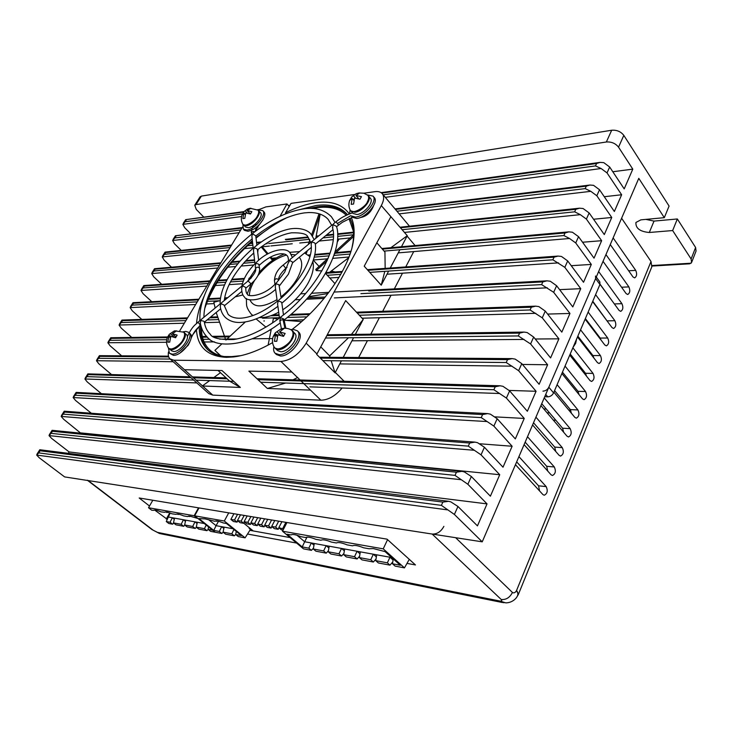 <?xml version="1.0" encoding="UTF-8"?>
<svg xmlns="http://www.w3.org/2000/svg" width="733" height="733" viewBox="0 0 733 733"><rect width="100%" height="100%" fill="white"/><g stroke="black" fill="none" stroke-linecap="round" stroke-linejoin="round"><path stroke-width="1.1" d="M183.131 331.728L183.287 331.811C185.101 333.277 185.037 335.861 183.076 339.544L183.223 340.194M168.324 347.754L168.398 347.863C171.238 351.987 181.28 343.905 182.755 340.103L183.076 339.544M167.701 336.923L169.332 334.275L174.133 331.059L176.552 330.849L172.365 333.744L177.148 335.128L175.563 337.739L170.78 336.355L169.708 342.137L167.793 342.155L168.865 336.383L170.294 337.675M167.307 337.601L168.865 336.383M174.793 331.637L174.637 330.895M175.957 337.024L172.365 333.744M174.207 337.207L170.45 333.781M170.991 336.383L168.837 335.256M169.708 342.054L167.793 342.155M243.503 224.866L245.528 226.992L248.24 227.706C254.424 227.303 263.944 215.658 260.508 212.735L258.483 210.582M243.622 224.994L246.325 225.7C252.509 225.288 262.048 213.633 258.621 210.71M518.506 594.087L651.829 266.812L651.023 261.498L516.554 590.505C518.872 593.446 518.149 596.534 514.392 599.759L514.346 599.786M503.947 602.783L499.824 601.023C501.775 601.243 502.242 600.739 501.235 599.512L432.149 534.055L88.18 480.573L153.234 530.243L159.794 533.551M621.602 218.232L651.023 261.498M514.383 599.759C511.909 601.775 509.05 602.819 505.807 602.874L499.824 601.023L157.54 532.396L160.637 533.734L502.462 602.535M518.927 456.632L546.186 486.611C548.027 490.762 547.377 493.639 544.243 495.242L542.896 494.555L515.455 464.685M527.503 436.731L554.322 466.976C556.118 471.062 555.504 473.903 552.471 475.497L551.079 474.792L524.086 444.647M535.933 417.159L562.312 447.661C564.089 451.693 563.503 454.497 560.553 456.082L559.132 455.349L532.57 424.948M544.216 397.909L570.182 428.649C571.923 432.626 571.364 435.393 568.506 436.969L567.049 436.217L540.917 405.569M557.098 384.688L577.934 409.949C579.638 413.861 579.107 416.601 576.33 418.167L574.846 417.389L553.882 392.21M565.042 366.097L585.548 391.541C587.225 395.399 586.721 398.111 584.027 399.659L582.515 398.862L561.881 373.5M572.867 347.809L593.052 373.418C594.701 377.229 594.216 379.905 591.604 381.444L590.065 380.629L569.752 355.093M580.563 329.804L600.446 355.578C602.059 359.335 601.591 361.983 599.063 363.513L597.505 362.679L577.503 336.969M588.141 312.084L607.712 338.014C609.297 341.725 608.857 344.336 606.402 345.857L604.817 345.005L585.126 319.139M595.599 294.639L614.877 320.715C616.435 324.38 616.013 326.964 613.622 328.476L612.028 327.596L592.63 301.584M598.65 271.531L621.932 303.682C623.453 307.301 623.059 309.857 620.732 311.351L619.119 310.462L600.015 284.294M605.944 254.589L628.877 286.896C630.371 290.479 629.995 293.008 627.741 294.492L626.11 293.585L603.039 261.333M613.127 237.913L635.722 270.376C637.188 273.913 636.83 276.414 634.631 277.88L632.991 276.955L610.268 244.556M455.642 537.701L512.44 592.466C513.943 593.364 515.317 592.704 516.554 590.505L518.368 594.445L516.399 597.734M149.505 506.027L139.169 497.982L387.015 539.149L415.464 564.951L407.356 563.457M296.627 543.071L247.928 534.11M167.133 519.23L154.709 510.076M87.319 480.216L88.18 480.573M432.149 534.055C437.07 534.238 440.982 531.672 443.877 526.358M595.535 276.02L595.617 278.577L548.825 387.216C547.505 389.672 545.554 390.991 542.951 391.156M554.569 390.597L570.356 409.6L571.419 413.275M516.664 461.891L538.563 485.805L539.543 490.89M525.158 442.164L546.699 466.289L547.725 471.035M533.514 422.758L554.716 447.093L555.761 451.491M541.733 403.672L562.596 428.2L563.659 432.241M562.458 372.162L577.998 391.303L579.043 394.592M570.21 354.012L585.52 373.28L586.519 376.166M577.851 336.154L592.924 355.542L593.858 357.997M585.374 318.562L600.208 338.069L601.06 340.066M592.777 301.254L608.088 322.318M600.052 284.193L614.877 304.653M512.44 592.466C509.829 597.569 506.1 599.915 501.235 599.512M544.729 396.727L547.734 396.837C550.327 396.681 552.27 395.371 553.58 392.915L599.933 284.496L599.851 281.939L596.277 277.037M153.234 530.243L159.354 533.432M166.254 519.065L169.726 512.908M547.065 412.771L549.585 412.89M570.741 410.168L568.753 410.077M546.314 409.051L543.794 408.932M555.852 420.266L553.342 420.128M187.584 516.472L190.177 516.243L197.415 518.332L194.163 515.73L198.524 507.841M152.821 500.245L148.524 507.74L194.163 515.73M214.888 531.956L212.286 529.886M148.524 507.74L151.731 510.232L153.655 510.342C154.672 509.737 157.091 510.241 160.903 511.854L164.623 512.303C165.676 511.671 168.159 512.184 172.063 513.833L176.039 514.346C177.12 513.686 179.667 514.209 183.671 515.895L187.501 516.573M173.703 523.069L172.585 524.196L168.782 523.481L166.281 521.539L170.157 513.063M204.333 523.545L167.967 516.948M212.203 530.115L208.053 529.336L210.591 531.352L214.742 532.14M172.585 524.196L170.083 522.244L166.281 521.539M170.083 522.244L172.328 517.736L174.307 519.285M174.582 518.149L173.455 522.876L181.17 524.315L183.433 519.752L185.467 521.355M185.742 520.173L184.624 524.956L192.697 526.468L194.987 521.85L197.067 523.499M197.351 522.281L196.242 527.128L204.425 528.658L206.211 525.039M208.593 526.945L208.053 529.336M173.455 522.876L175.966 524.828L183.681 526.285L181.17 524.315M184.826 525.121L183.681 526.285M184.624 524.956L187.135 526.935L195.225 528.456L192.697 526.468M196.398 527.256L195.225 528.456M196.242 527.128L198.762 529.125L206.963 530.674L204.425 528.658M208.172 529.428L206.963 530.674M167.491 512.257L165.502 512.037M190.204 516.252L188.289 516.16M178.632 514.209L176.708 514.09M166.364 512.065L167.032 512.587M189.114 516.124L189.719 516.6M177.523 514.062L178.156 514.557M291.102 329.832L291.322 329.96C293.475 331.71 293.612 334.523 291.743 338.389L291.798 339.104M274.105 347.03L274.215 347.204C277.34 352.71 290.149 343.64 291.422 339.003L291.743 338.389M275.507 334.862L273.18 336.502L275.351 332.755L281.27 328.805L283.836 328.696L279.53 331.921L285.137 333.451L283.506 336.374L277.899 334.825L276.799 341.276L274.417 341.294L275.507 334.862L277.303 336.621M291.496 339.681L291.734 339.59C285.952 347.809 280.308 350.603 274.82 347.973L274.215 347.204C272.218 343.713 271.925 340.03 273.327 336.163M282.874 336.117L282.672 335.036M281.655 329.813L281.445 328.741M283.68 336.035L279.53 331.921M280.565 335.348L277.138 331.957M277.77 335.155L274.802 333.616M276.79 341.166L274.417 341.294M351.712 217.087L356.65 218.48C366.097 217.857 379.144 202.244 374.233 197.516L373.033 196.105L367.471 194.905C369.075 196.462 369.038 198.762 367.361 201.822C366.436 206.156 352.408 215.484 350.127 210.004L350.053 209.849M352.142 198.414L349.586 200.613L351.794 196.875L356.192 193.686L359.802 192.926L355.991 195.519L361.451 196.627L360.013 199.202L354.552 198.084L353.581 204.031L351.18 204.351L352.142 198.414L353.874 200.421M358.355 198.661L358.272 198.185M357.521 194.007L357.392 193.265M358.785 198.79L355.991 195.519M355.542 198.13L353.581 195.858M354.057 199.614L352.481 198.808M351.886 198.506L351.025 198.057M373.033 196.105C377.944 200.824 364.887 216.446 355.441 217.087L350.502 215.704M349.623 213.844L350.044 209.84M220.092 304.122L220.88 303.645L224.032 305.01L228.165 314.384C230.868 317.032 234.862 318.314 240.167 318.223C251.126 317.701 263.578 312.011 277.523 301.135L278.228 300.951L277.587 303.975M253.371 232.883L252.491 233.845L255.753 235.751L256.871 245.225M288.426 274.124L292.586 262.689L292.146 261.763L289.315 260.371L288.536 260.801M288.289 263.028L290.47 259.088M253.407 248.029L254.085 247.763L253.481 250.512M221.879 302.5L220.88 303.645L220.267 306.431M200.164 320.358L203.875 321.228L204.315 321.989C205.13 327.165 207.127 331.252 210.289 334.248C212.158 338.133 219.982 339.892 233.781 339.516C247.772 337.327 263.101 330.097 279.74 317.82L279.639 317.893M279.832 320.688L280.492 317.664L283.735 318.992L284.34 321.127M200.311 322.85L200.86 320.11L201.804 319.011M281.609 316.39L279.74 317.82M281.848 303.178C303.169 285.586 317.847 259.674 315.282 243.878L314.686 242.916L311.809 241.936L311.14 244.648C313.376 258.08 299.403 283.277 279.071 299.87L278.228 300.951L281.179 301.978L281.811 302.949L283.479 314.906M336.493 226.35L332.947 224.6L333.836 223.528M253.215 248.194L251.859 236.209L252.491 233.845L251.831 234.093M275.287 286.805L275.901 283.726L278.98 284.743L281.142 298.102M254.983 246.728L254.085 247.763L256.99 248.881L257.393 249.66L258.648 260.343M241.881 286.117L242.522 285.861L241.624 288.518M275.141 284.083L275.241 283.992C262.524 297.296 246.572 296.92 247.424 294.08C246.37 293.512 245.812 291.523 245.766 288.096L245.308 287.189L242.522 285.861L243.732 284.532M332.076 224.976L332.947 224.6L332.672 228.183M311.003 242.247L312.744 240.818M275.241 283.992L276.882 282.361M257.842 227.578L257.961 225.856M255.176 263.568L256.733 262.057M255.267 266.326L255.844 263.229L258.795 264.237L259.619 268.516M350.997 211.077L353.04 213.431L356.87 214.503C364.164 213.99 374.215 201.96 370.431 198.313L368.397 195.931M351.098 211.205L354.928 212.258C362.212 211.727 372.291 199.688 368.507 196.05M169.314 348.743L171.568 350.786L173.684 351.501C180.144 351.968 190.8 337.913 186.466 334.697L184.221 332.635M169.433 348.862L171.54 349.568C178 350.026 188.683 335.961 184.359 332.755M183.323 331.838L185.797 331.389L188.702 332.342C194.318 336.511 180.474 354.754 172.099 354.121L169.378 353.196L173.437 355.322C181.811 355.972 195.638 337.739 190.012 333.561M169.378 353.196L168.434 347.918M275.324 348.386L277.605 350.621L280.684 351.721C288.463 352.234 299.751 337.437 294.767 333.313L292.494 331.041M275.406 348.477L278.485 349.577C286.264 350.062 297.571 335.247 292.604 331.142M275.104 353.224L276.469 354.552L280.437 355.991C290.525 356.696 305.157 337.492 298.697 332.15L297.351 330.794C303.801 336.126 289.141 355.34 279.062 354.653L275.104 353.224C273.656 351.73 273.262 349.54 273.904 346.654M290.744 329.639L293.127 329.309L297.351 330.794M257.924 209.95L262.753 210.637C267.206 214.43 254.837 229.557 246.829 230.052L243.329 229.127L244.52 230.373L248.029 231.298L251.538 230.244M243.329 229.127L242.898 224.28M251.648 230.189C259.674 226.754 267.499 215.035 263.926 211.901L262.753 210.637M257.585 209.702L257.704 209.775C259.061 211.012 258.987 213.037 257.466 215.832L257.54 216.556M242.678 223.931L242.742 224.032C244.831 228.146 256.019 220.028 257.182 216.327L257.466 215.832M242.504 214.036L244.098 211.525L247.552 209.015L250.933 208.236L247.186 210.618L251.859 211.654L250.448 213.99L245.766 212.946L244.813 218.315L242.852 218.581L243.805 213.211L245.189 214.668M242.009 214.943L243.805 213.211M257.274 217.014L257.448 216.931C252.234 223.904 247.452 226.442 243.109 224.527L242.742 224.032C241.075 220.963 240.891 217.774 242.202 214.476M249.064 208.987L248.973 208.511M250.32 213.935L247.186 210.618M247.305 213.092L245.225 210.884M245.418 213.862L243.374 212.808M638.782 178.348L482.232 541.834L64.623 476.908L39.316 457.832L36.668 455.074L38.73 452.893L441.394 505.358L442.879 502.096L448.55 501.299L450.85 501.876L457.951 506.485L477.458 525.882L487.033 503.883L467.874 484.275L471.346 476.505L490.386 496.186L499.732 474.718L481.031 454.836L484.421 447.258L503.003 467.205L512.129 446.25L493.868 426.111L497.176 418.717L515.326 438.911L524.242 418.442L506.402 398.074L509.627 390.854L527.357 411.277L536.07 391.285L518.634 370.696L521.786 363.65L539.112 384.284L547.624 364.75L530.591 343.96L533.67 337.07L550.602 357.915L558.913 338.82L542.264 317.838L545.27 311.104L561.826 332.131L569.953 313.458L553.672 292.311L556.613 285.733L572.803 306.925L580.747 288.674L564.831 267.353L567.699 260.921L583.532 282.278L591.311 264.421L575.735 242.962L578.548 236.667L594.032 258.163L601.637 240.699L586.4 219.094L589.149 212.946L604.304 234.578L611.753 217.481L596.827 195.757L599.521 189.737L614.355 211.498L621.639 194.758L607.034 172.915L609.673 167.023L624.195 188.894L632.799 169.14L618.542 147.168C615.537 143.366 611.469 141.643 606.347 142L196.004 204.589L201.364 196.114L611.688 130.245C616.792 129.851 620.833 131.564 623.82 135.367L669.082 206.055L664.309 217.674L638.782 178.348M645.855 219.387L654.028 221.091L677.347 218.965L695.608 247.488L691.118 258.987L691.595 262.487L689.735 263.807L652.123 266.042M691.118 258.987L672.656 230.547L649.291 232.489C640.019 231.655 635.557 228.311 635.923 222.466L640.862 219.854L664.309 217.674M190.873 233.873L184.707 227.716L182.856 224.38L185.137 221.742L242.568 213.926M203.829 217.142L196.27 209.418L194.758 205.222L196.004 204.589M68.251 453.324L69.113 451.931L51.594 438.389L49.019 435.585L51.099 433.359L455.001 475.378L467.874 484.275M80.758 433.176L63.679 419.276L61.169 416.408L63.276 414.145L468.277 446.131L481.031 454.836M91.323 413.238L75.563 400.465L73.126 397.543L75.252 395.243L481.242 417.59L493.868 426.111M101.411 393.694L87.264 381.948L84.881 378.979L87.035 376.634L193.668 380.07M111.535 374.563L98.772 363.724L96.463 360.718L98.625 358.327L170.203 359.069M121.66 355.817L110.106 345.793L107.852 342.732L110.042 340.314L166.712 339.709M131.757 337.446L121.257 328.137L119.067 325.031L121.266 322.575L185.925 320.587M141.799 319.405L132.242 310.755L130.117 307.603L132.325 305.12L197.259 301.868M151.786 301.703L143.054 293.64L140.983 290.451L143.219 287.932L208.401 283.451M161.691 284.303L153.71 276.781L151.694 273.556L153.939 270.999L219.359 265.346M171.504 267.206L164.192 260.178L162.231 256.916L164.494 254.333L230.144 247.525M181.234 250.402L174.527 243.823L172.621 240.525L174.894 237.913L240.745 229.997M482.232 541.834L454.387 514.447L457.951 506.485M441.394 505.358L454.387 514.447M536.07 391.285L509.233 390.423M677.347 218.965L672.656 230.547M599.521 189.737L593.528 185.321L589.854 185.046L394.995 208.896M593.556 219.24L611.753 217.481M395.426 209.418L586.308 186.145L585.181 188.619L590.816 191.331L596.827 195.757M589.149 212.946L583.074 208.511L579.473 208.199L400.108 227.212M582.552 242.229L601.637 240.699M400.594 227.771L575.799 209.299L574.654 211.828L580.307 214.659L586.4 219.094M578.548 236.667L572.391 232.214L568.872 231.866L381.838 248.505M571.236 265.694L591.311 264.421M382.36 249.11L565.051 232.966L563.879 235.55L569.559 238.5L575.735 242.962M567.699 260.921L561.469 256.449L558.033 256.074L367.325 269.662M559.6 289.636L580.747 288.674M367.911 270.312L554.066 257.164L552.874 259.803L564.831 267.353M556.613 285.733L550.3 281.243L546.955 280.831L334.074 292.073M547.606 314.072L569.953 313.458M368.736 290.983L542.832 281.903L541.614 284.606L553.672 292.311M545.27 311.104L538.865 306.605L535.631 306.156L356.467 312.185M535.246 339.012L558.913 338.82M357.191 312.954L531.343 307.219L530.087 309.977L542.264 317.838M533.67 337.07L527.174 332.553L524.04 332.076L327.266 334.77M522.473 364.457L547.624 364.75M326.817 335.604L519.587 333.121L518.304 335.943L530.591 343.96M521.786 363.65L515.198 359.115L512.184 358.611L319.506 357.237M320.403 358.135L507.548 359.628L506.237 362.523L518.634 370.696M509.627 390.854L502.939 386.3L500.062 385.778L257.036 378.759M495.132 416.875L524.242 418.442M258.034 379.703L495.233 386.767L493.886 389.727L506.402 398.074M497.176 418.717L490.386 414.154L487.637 413.604L76.131 392.384L76.525 393.218L482.616 414.557L487.637 413.604M479.749 443.777L512.129 446.25M484.421 447.258L477.531 442.677L474.92 442.118L64.211 411.195L64.577 412.093L469.688 443.025L474.92 442.118M80.914 432.919L499.732 474.718M471.346 476.505L464.356 471.915L461.9 471.337L52.098 430.308L52.428 431.279L456.448 472.199L461.9 471.337M69.113 451.931L487.033 503.883M199.981 196.985L201.364 196.114M695.608 247.488L696.066 251.025L691.75 262.084M612.797 171.742L632.799 169.14M609.673 167.023L603.754 162.625L600.015 162.387L381.078 192.642M604.276 196.719L621.639 194.758M381.673 193.091L596.589 163.496L595.489 165.915L601.106 168.517L607.034 172.915M586.308 186.145L589.854 185.046M173.07 239.453L175.453 235.76L241.881 228.128M575.799 209.299L579.473 208.199M162.671 255.854L165.081 252.115L165.621 252.546L231.289 245.628M565.051 232.966L568.872 231.866M152.116 272.511L154.516 268.718L155.084 269.194L220.532 263.413M554.066 257.164L558.033 256.074M209.968 280.867L143.86 285.577L144.383 286.09L209.592 281.49M542.832 281.903L546.955 280.831M198.863 299.211L133.003 302.692L133.507 303.251L198.469 299.87M531.343 307.219L535.631 306.156M119.461 324.041L121.971 320.074L122.466 320.688L187.162 318.553M519.587 333.121L524.04 332.076M167.674 336.951L110.784 337.73L111.251 338.389L167.28 337.666M507.548 359.628L512.184 358.611M168.471 356.156L99.413 355.661L99.862 356.375L168.709 356.925M495.233 386.767L500.062 385.778M190.049 376.826L87.868 373.876L88.29 374.655L191.029 377.715M448.55 501.299L39.793 449.741L40.077 450.777L442.879 502.096M596.589 163.496L600.015 162.387M183.305 223.29L185.678 219.653L243.64 212.103M286.951 522.528L282.489 531.205L383.231 548.852L387.555 539.644M409.28 559.343L404.46 567.873L383.231 548.852M282.489 531.205L303.517 548.861L311.433 550.346L308.831 548.165L302.207 546.928L287.098 534.229L291.028 534.925C292.522 534.018 295.811 534.595 300.887 536.675L305.725 537.536C307.31 536.62 310.682 537.216 315.859 539.332L320.962 540.23C322.63 539.323 326.112 539.937 331.389 542.081L336.392 542.97C338.16 542.053 341.743 542.695 347.121 544.876L352.527 545.828C354.396 544.921 358.08 545.572 363.577 547.789L369.011 548.751L373.335 548.568L385.072 551.601L400.319 565.253L392.503 563.787L395.114 566.114L404.46 567.873M311.433 550.346L313.458 548.147M313.99 545.224L311.323 542.961L308.831 548.165M393.236 558.913L392.503 563.787M296.993 535.255L304.681 541.751L302.207 546.928M307.008 537.124L304.681 541.751L326.148 545.654L328.897 548.009M393.071 560.012L389.965 557.227L391.715 557.547M392.778 561.945L389.965 565.143L387.354 562.825L389.965 557.227L326.148 545.654L323.638 550.923L313.303 548.999L314.301 543.501M323.638 550.923L326.24 553.14L315.896 551.189L313.303 548.999M359.995 553.818L357.081 551.262L354.525 556.695L343.704 554.67L344.666 549.008M376.02 559.041L373.372 562.019L361.992 559.875L359.381 557.602L370.761 559.728L373.344 554.212L376.359 556.878M389.965 565.143L378.375 562.962L375.763 560.663L387.354 562.825M326.24 553.14L328.411 550.758M344.345 550.886L341.514 548.44L338.976 553.791L328.228 551.784L330.83 554.001L341.587 556.026L343.905 553.461M359.61 556.191L357.127 558.958L346.306 556.924L343.704 554.67M328.228 551.784L329.209 546.204M360.315 551.848L359.381 557.602M376.68 554.817L375.763 560.663M357.127 558.958L354.525 556.695M373.372 562.019L370.761 559.728M338.976 553.791L341.587 556.026M199.01 507.923L194.639 515.821L224.316 521.016L228.723 512.853M249.449 527.861L249.147 528.429L250.42 529.464L245.088 537.848L224.316 521.016M194.639 515.821L215.227 532.231L221.87 533.477L219.323 531.443L213.761 530.399L198.964 518.607L205.057 518.872L214.76 521.273C215.969 520.531 218.746 521.062 223.107 522.886L226.47 523.481L241.386 535.566L235.659 534.494L238.216 536.556L245.088 537.848M236.31 531.452L235.659 534.494L234.377 535.832L225.617 534.183L223.07 532.14L231.82 533.78L233.909 529.51M213.761 530.399L216.088 525.68L209.107 520.073M219.323 531.443L221.659 526.688L216.088 525.68L218.48 521.273M223.116 532.185L221.87 533.477M232.966 528.74L221.659 526.688L223.867 528.466M234.377 535.832L231.82 533.78M224.161 527.146L223.07 532.14M216.904 520.98L215.172 521.062M216.437 521.328L215.951 520.934M312.148 208.502L316.793 207.714C329.584 206.046 339.425 208.566 346.297 215.264M349.036 218.663L353.508 231.601M256.119 318.919L265.923 327.12M269.973 329.804L271.027 330.446M300.081 209.491L316.134 205.506C329.749 203.701 340.02 206.559 346.947 214.073L347.488 214.723C340.515 207.732 330.464 205.093 317.307 206.816L308.886 208.474M349.888 218.297C353.361 224.628 354.387 232.737 352.958 242.623L352.042 247.452M240.772 355.679L228.833 356.879C219.753 356.733 212.662 354.286 207.558 349.531C201.822 343.988 199.046 336.291 199.229 326.46M354.598 194.502L291.065 203.38L285.549 212.735C296.251 207.384 306.339 204.031 315.822 202.684C331.325 200.613 342.494 204.37 349.32 213.954M351.364 217.71C354.094 223.858 354.799 231.426 353.48 240.424C349.879 267.124 324.343 304.818 292.21 329.374M272.575 342.623C258.364 350.731 245.344 355.505 233.525 356.934L226.488 357.347C207.457 356.394 197.434 347.066 196.417 329.355M285.549 212.735L285.641 213.844M189.829 341.926L189.041 343.575M263.138 219.442L262.781 220.166M224.939 356.687C218.645 355.734 213.56 353.443 209.684 349.824C204.131 344.455 201.373 337.043 201.428 327.578M204.819 308.346C213.074 284.541 228.943 262.167 252.427 241.221M256.037 238.152C266.097 229.814 276.396 222.969 286.924 217.628M335.008 283.698L325.525 273.372M331.884 270.569L331.563 271.137L335.265 271.943M337.198 242.284L338.793 239.416M208.3 350.2C202.491 344.162 199.935 335.851 200.622 325.26M206.358 302.06C215.658 279.988 230.996 259.491 252.354 240.58M255.964 237.519L279.933 220.734M321.906 270.889L316.299 270.605L327.129 260.701M328.292 257.989L315.786 269.442L316.299 270.605M308.767 296.654L327.972 293.53M272.52 322.969L273.455 318.241L277.917 319.185M284.221 320.239L301.62 321.613M199.651 320.779L199.926 318.855M334.367 254.076L353.563 236.521M348.743 257.668L328.586 273.088M353.599 234.826L335.1 251.758M306.898 298.771L324.087 298.413M325.168 297.094L308.052 297.479M268.104 345.106L271.32 328.97M319.038 213.752L311.607 234.872M309.839 239.92L308.217 244.538M305.524 252.179L305.148 253.242M306.238 253.801L307.319 250.704M310.004 243.063L310.499 241.661M312.469 236.063L320.165 214.118L315.795 238.317M220.761 355.817L214.897 350.383L221.87 343.878M226.039 339.975L245.335 321.961M251.776 315.95L252.454 315.309M214.897 350.383L220.349 355.707M225.791 339.965L216.18 312.478M215.154 308.034L213.834 302.225L220.202 300.631M224.408 299.577L225.892 299.201M235.174 296.874L242.953 294.932M273.272 259.885L270.761 256.926M268.067 253.746L261.892 246.444M257.723 252.464L258.108 249.339M261.195 246.957L267.298 254.177M269.973 257.347L272.548 260.389M196.526 323.409C197.214 315.025 199.724 306 204.049 296.324M280.07 216.262L286.942 203.957L265.85 206.908L258.254 209.867M168.508 351.904C167.93 355.065 168.434 357.402 170.01 358.895L208.813 393.63L212.781 395.114L320.88 400.209C328.292 400.044 335.375 395.976 342.146 388.004M358.675 357.512L367.425 340.68M370.806 334.175L379.355 317.728M382.69 311.305L391.037 295.234M394.336 288.894L402.49 273.189M405.752 266.922L413.724 251.575M170.01 358.895L173.868 360.224L280.95 361.451C290.699 360.434 299.11 354.332 306.174 343.172L381.316 205.579C384.028 200.384 384.349 196.426 382.287 193.714C380.711 191.909 378.21 191.231 374.792 191.679L363.88 193.2M242.495 227.102L179.86 330.61M212.781 395.114L202.62 385.998L240.342 387.436L221.98 370.531L184.459 369.725L173.868 360.224M280.95 361.451L291.844 372.025L248.881 371.109L267.362 388.472L310.48 390.112L320.88 400.209M202.62 385.998L184.459 369.725M381.316 205.579L407.282 235.696L389.901 248.441M401.464 246.755L407.282 235.696M355.331 334.385L363.22 319.414L345.674 300.612L316.931 353.966L306.174 343.172M344.125 381.279L335.311 372.428L341.413 360.828M342.732 358.318L353.581 337.711M390.817 216.821L364.219 266.189L381.233 285.183L388.664 271.073M389.883 268.754L399.897 249.724M335.311 372.428L335.073 372.859L316.683 354.406L316.931 353.966M291.844 372.025L310.48 390.112M289.242 206.477L286.942 203.957M229.759 381.233L240.342 387.436M220.468 372.685L213.88 377.513M209.693 380.583L202.326 385.989M297.781 377.449L293.044 379.804M285.641 383.029L267.362 388.472M385.173 269.084L384.944 252.079L376.835 242.77M320.752 346.874L329.639 355.89L348.468 337.766M351.428 334.44L363.22 319.414M329.639 355.89L330.097 357.31M331.188 360.718L335.073 372.859M384.834 271.338L381.233 285.183M249.944 530.353L290.076 537.582L253.206 530.939L243.759 523.188M233.937 513.723L230.877 519.413L233.461 521.511L237.071 522.143L237.785 520.815M240.516 514.813L237.455 520.54L240.039 522.656L243.695 523.298L244.419 521.942M247.186 515.922L244.116 521.694L246.7 523.82L250.42 524.462L251.144 523.087M237.556 514.319L234.496 520.036L230.877 519.413M237.071 522.143L234.496 520.036M244.181 515.427L241.111 521.172L237.455 520.54M243.695 523.298L241.111 521.172M250.897 516.536L247.827 522.327L244.116 521.694M247.827 522.327L250.42 524.462M283.039 530.142L281.426 529.858L278.824 527.678L281.912 521.685M278.98 527.806L278.21 529.299L274.289 528.621L271.686 526.441L274.774 520.503M271.879 526.606L271.118 528.072L267.252 527.394L264.65 525.231L267.737 519.33M264.87 525.414L264.127 526.853L260.307 526.184L257.714 524.04L260.792 518.185M253.939 517.04L250.869 522.858L253.462 524.993L257.228 525.653L257.961 524.242M278.824 527.678L283.607 529.043M285.888 522.354L282.791 528.356M278.696 521.154L275.608 527.119L278.21 529.299M271.686 526.441L275.608 527.119M271.118 528.072L268.516 525.9L264.65 525.231M271.604 519.981L268.516 525.9M264.127 526.853L261.525 524.691L257.714 524.04M264.604 518.817L261.525 524.691M257.228 525.653L254.626 523.499L257.704 517.672M250.869 522.858L254.626 523.499M182.929 340.708L182.755 340.103M538.563 485.805L546.186 486.611M546.699 466.289L554.322 466.976M554.716 447.093L562.312 447.661M562.596 428.2L570.182 428.649M570.356 409.6L577.934 409.949M577.998 391.303L585.548 391.541M585.52 373.28L593.052 373.418M592.924 355.542L600.446 355.578M600.208 338.069L607.712 338.014M607.391 320.871L614.877 320.715M614.465 303.929L621.932 303.682M621.566 287.235L628.877 286.896M628.657 270.779L635.722 270.376M547.734 396.837L545.709 394.436M599.933 284.496L595.617 278.577M548.825 387.216L553.58 392.915M291.734 339.59L291.422 339.003M349.705 200.338C348.487 203.664 348.633 206.88 350.127 210.004L350.585 210.673C355.963 213.294 361.635 210.554 367.609 202.464L367.361 201.822M189.288 342.989L188.161 345.261L180.144 352.885M284.917 328.237L283.103 319.872C281.225 319.634 280.18 320.248 279.969 321.714L279.997 321.915M283.103 319.872L284.367 321.32L285.852 328.274M200.549 325.315L197.937 322.19M251.556 233.47L251.529 233.222C251.96 231.573 253.041 231.106 254.754 231.82M352.509 212.827C347.057 214.742 342.696 216.858 339.434 219.185L335.971 221.778L338.646 225.058L336.594 226.735M278.677 280.409L278.228 279.346C276.314 278.32 275.058 278.76 274.463 280.647L274.49 280.849M262.927 219.808L258.098 226.323M243.475 284.743L248.405 280.693C253.93 274.985 256.312 271.073 255.56 268.965C256.147 267.151 257.365 266.748 259.207 267.747L259.638 268.709C259.629 273.876 256.77 278.925 251.043 283.845L247.827 280.748M287.043 267.316L285.824 268.315L283.167 265.071C277.624 269.405 274.728 274.591 274.463 280.647L274.948 284.267M255.231 266.024L255.588 269.167M200.118 325.232L191.185 336.759M257.411 227.816C256.211 227.981 255.515 229.163 255.331 231.381L258.053 226.121M350.576 215.786L337.226 223.583M257.448 216.931L257.182 216.327M652.214 265.529L691.109 263.211M447.267 509.838L36.668 455.074M618.542 147.168L623.82 135.367M654.028 221.091L649.291 232.489M590.816 191.331L399.164 213.88M239.114 232.7L172.621 240.525M580.307 214.659L404.515 232.425M350.227 237.913L337.537 239.196M333.194 239.636L319.102 241.056M309.079 242.073L299.733 243.017M292.256 243.768L270.917 245.931M269.451 246.077L262.194 246.81M253.16 247.727L244.437 248.606M228.513 250.219L162.231 256.916M569.559 238.5L398.248 252.876M349 256.999L332.828 258.355M327.394 258.813L313.358 259.995M253.792 264.989L241.175 266.052M235.705 266.51L227.761 267.169M217.747 268.012L151.694 273.556M558.573 262.881L387.015 274.206M339.003 277.376L329.813 277.981M242.394 283.753L229.117 284.633M224.555 284.935L215.209 285.549M206.798 286.108L140.983 290.451M547.331 287.822L334.349 297.919M323.684 298.423L306.476 299.238M300.182 299.54L295.197 299.779M214.137 303.618L206.33 303.993M195.665 304.497L130.117 307.603M535.832 313.33L362.093 318.214M303.59 319.854L285.155 320.367M264.393 320.953L263.88 320.972M219.094 322.227L204.415 322.639M184.349 323.198L119.067 325.031M524.068 339.434L351.959 340.799M214.522 341.89L204.15 341.972M166.547 342.265L107.852 342.732M512.019 366.161L339.791 363.907M173.171 361.717L96.463 360.718M499.686 393.52L309.912 386.868M196.838 382.91L84.881 378.979M487.06 421.548L73.126 397.543M474.114 450.254L61.169 416.408M460.855 479.675L49.019 435.585M601.106 168.517L385.32 197.333M241.551 216.537L182.856 224.38M611.688 130.245L606.347 142M585.181 188.619L396.956 211.232M249.66 243.686L252.674 243.374M256.605 242.962L260.444 242.55M285.833 239.874L308.373 237.501M316.125 236.677L318.04 236.475M325.681 235.678L333.405 234.862M337.656 234.413L353.572 232.737M574.654 211.828L402.215 229.695M353.599 234.734L337.675 236.383M333.387 236.823L322.951 237.913M309.528 239.297L268.644 243.539M267.179 243.686L265.603 243.851M257.567 244.685L256.816 244.767M252.876 245.17L247.433 245.738M231.61 262.432L239.59 261.727M245.381 261.214L254.598 260.398M272.374 258.831L275.278 258.575M308.85 255.606L310.224 255.487M314.677 255.093L329.905 253.746M335.247 253.27L350.768 251.905M563.879 235.55L384.092 251.098M350.062 254.039L333.909 255.432M329.135 255.844L314.191 257.136M254.809 262.277L243.548 263.248M237.904 263.743L229.951 264.43M218.04 280.895L226.809 280.272M231.564 279.933L244.107 279.053M248.808 278.714L250.677 278.586M325.571 273.299L341.999 272.135M552.874 259.803L369.762 272.374M340.763 274.362L327.303 275.287M243.274 281.06L230.474 281.939M225.801 282.26L216.803 282.874M208.19 299.357L220.413 298.725M224.555 298.505L226.891 298.386M541.614 284.606L360.929 293.658M219.79 300.732L207.357 301.355M209.684 317.81L217.637 317.554M270.66 315.804L279.136 315.529M290.085 315.163L309.262 314.53M530.087 309.977L359.326 315.245M306.834 316.858L287.327 317.462M279.429 317.701L262.533 318.223M218.26 319.588L207.1 319.936M202.51 337.217L207.283 337.153M214.173 337.061L229.374 336.868M518.304 335.943L325.525 338.005M272.639 338.573L252.262 338.793M237.006 338.958L219.634 339.141M209.785 339.251L203.123 339.315M506.237 362.523L322.896 360.636M193.173 377.77L227.102 378.787M493.886 389.727L260.719 382.223M233.735 381.362L195.803 380.134M288.71 205.9L289.663 205.762M595.489 165.915L383.194 194.795M40.077 450.777L38.73 452.893M176.002 236.154L174.894 237.913M165.621 252.546L164.494 254.333M155.084 269.194L153.939 270.999M144.383 286.09L143.219 287.932M133.507 303.251L132.325 305.12M122.466 320.688L121.266 322.575M111.251 338.389L110.042 340.314M99.862 356.375L98.625 358.327M88.29 374.655L87.035 376.634M482.616 414.557L481.242 417.59M76.525 393.218L75.252 395.243M469.688 443.025L468.277 446.131M64.577 412.093L63.276 414.145M456.448 472.199L455.001 475.378M52.428 431.279L51.099 433.359M186.237 220.01L185.137 221.742M278.696 312.212C272.392 315.621 266.693 317.416 261.599 317.609L259.345 317.563M252.958 315.529L251.364 314.246L252.757 315.611M249.33 295.298C249.541 291.083 251.126 286.429 254.085 281.316L254.763 280.189M257.869 275.7C266.455 264.97 275.965 258.089 286.401 255.057M291.23 254.378L295.509 254.947M299.293 257.283C303.059 261.855 302.39 268.892 297.296 278.393C293.292 285.32 287.849 291.468 280.968 296.838M312.808 261.608C314.301 267.426 312.698 274.655 307.979 283.295C301.868 293.841 293.457 302.674 282.764 309.784M277.01 299.623C262.735 307.906 253.691 307.942 249.88 299.76M407.081 236.081L415.08 245.546M174.875 330.83L183.864 332.232C185.431 332.663 185.284 335.274 183.424 340.085M183.406 340.112L183.113 340.625M167.463 337.226C165.988 340.992 166.299 344.537 168.398 347.863L168.865 348.404C173.263 350.301 178 347.717 183.094 340.653M174.133 331.059L169.332 334.275M160.096 533.633L159.62 533.505M87.685 480.491L152.327 529.84M281.573 328.714C285.009 327.816 288.261 328.228 291.322 329.96L292.091 330.565C293.741 330.766 293.731 333.561 292.073 338.948M292.055 338.994L291.752 339.553M281.27 328.805L275.351 332.755M367.636 202.418C369.249 197.901 369.386 195.583 368.058 195.454L363.889 193.2L358.593 192.971M356.192 193.686L351.794 196.875M240.296 322.447C234.34 322.685 229.365 321.017 225.352 317.444C222.392 314.475 220.688 310.7 220.23 306.11M335.1 222.493L331.398 216.739C324.426 209.748 315.144 207.146 303.554 208.914C287.51 211.425 270.715 219.46 253.187 233.03M276.671 282.571L284.761 272.016L288.353 262.671M232.572 278.201C238.051 269.121 245.115 260.719 253.765 253.004M251.511 230.455L251.034 230.464M220.092 303.975C220.065 295.573 223.079 286.301 229.136 276.149C235.403 265.804 243.521 256.413 253.499 247.956M304.076 212.927C288.93 215.218 272.832 222.905 255.78 235.989M280.153 322.996C248.835 346.947 215.731 348.514 207.54 337.391C203.554 333.524 201.126 328.586 200.265 322.575M279.795 320.403L281.39 328.769M201.612 319.167L220.294 303.801M277.55 303.691L279.475 318.021M252.161 238.885C224.573 261.296 203.527 295.042 203.948 317.242M336.484 226.323C343.832 249.147 319.643 292.879 284.184 319.964M251.639 234.248L251.529 233.222C250.75 231.527 252.821 224.28 255.863 224.307M335.971 221.778L333.652 223.675M275.26 286.603L277.239 301.364M221.678 302.674L242.009 285.952M304.259 212.9L308.813 212.543C317.471 212.405 323.931 214.696 328.173 219.405L331.692 225.278M288.371 274.215L279.429 285.815M275.626 289.343C261.791 301.877 246.206 301.492 244.529 297.057C242.632 295.491 241.67 292.54 241.643 288.206M332.196 224.875L312.57 240.965M360.095 217.591C366.207 216.656 370.669 212.781 373.491 205.946M285.824 268.315C280.693 273.244 278.302 277.166 278.641 280.088M311.113 242.165L290.241 259.271M254.974 263.761L253.444 250.237M255.57 269.075L247.534 281.408M288.738 260.499L283.149 265.089M288.545 260.664C288.307 257.668 287.776 255.973 286.951 255.56C286.136 254.342 284.129 253.737 280.922 253.719C274.243 254.397 267.014 258.254 259.235 265.291M256.568 262.212C268.021 250.292 285.668 246.416 290.011 252.748L292.421 257.485M257.42 249.898C269.405 240.342 280.748 234.652 291.45 232.81C301.318 232.572 306.761 233.909 307.787 236.814L310.728 242.476M314.228 239.599L310.929 234.074C308.263 230.382 299.834 226.882 288.692 229.163C277.679 231.646 266.381 237.547 254.791 246.884M187.346 336.676C189.673 331.536 192.138 327.688 194.758 325.131L200.256 320.284M204.342 322.199L220.67 308.795M240.506 322.438C251.831 321.86 264.301 316.491 277.908 306.33M251.923 234.019C221.192 258.263 197.727 295.738 200.027 320.468M200.503 325.351L197.186 328.494C194.795 331.014 192.733 334.358 191.001 338.499M281.38 316.564C315.813 290.589 339.132 247.397 332.443 227.578M224.307 305.798L241.789 291.441M338.646 225.058L342.421 222.273L352.069 217.454M232.526 278.283C227.743 286.392 225.004 293.805 224.298 300.512M332.929 229.741L315.318 244.162M245.757 288.188L251.016 283.873M311.305 247.442L292.568 262.79M255.249 263.486C247.864 270.99 243.411 278.513 241.89 286.053M189.169 332.782L188.702 332.342M249.944 208.254L258.172 210.179C259.372 210.545 259.235 212.616 257.75 216.409M247.552 209.015L244.098 211.525M194.758 205.222L200.118 196.765M242.202 227.587L175.453 235.76M353.544 232.141L337.638 233.827M333.396 234.276L326.487 235.009M318.846 235.824L316.244 236.099M307.942 236.979L285.357 239.37M261.342 241.917L256.541 242.421M252.61 242.843L250.329 243.081M231.628 245.06L165.081 252.115M350.97 251.245L336.007 252.583M330.125 253.105L314.805 254.461M310.371 254.864L308.162 255.057M276.405 257.879L271.906 258.282M254.534 259.83L245.967 260.591M240.122 261.104L232.123 261.818M220.89 262.817L154.553 268.718M342.384 271.43L325.965 272.603M251.291 277.926L249.156 278.073M244.401 278.412L231.93 279.3M227.148 279.639L218.443 280.263M328.879 292.348L311.635 293.255M305.597 293.576L300.667 293.832M227.734 297.69L224.665 297.855M220.514 298.065L208.474 298.707M310.068 313.742L290.992 314.384M279.044 314.787L272.823 314.998M217.426 316.867L210.563 317.096M187.575 317.865L121.98 320.074M230.199 336.099L212.936 336.328M206.569 336.42L202.335 336.474M234.386 356.623L224.078 356.55M226.103 377.871L192.183 376.89M289.975 205.24L288.316 205.469M258.813 209.546L257.595 209.711M244.043 211.58L185.678 219.653M39.765 449.778L36.952 454.222M143.833 285.577L141.396 289.425M132.985 302.692L130.511 306.596M110.784 337.73L108.227 341.752M99.413 355.661L96.82 359.756M87.868 373.885L85.23 378.045M76.131 392.402L73.456 396.626M64.211 411.213L61.49 415.51M52.089 430.335L49.322 434.706M575.588 343.465L573.078 347.314M575.689 343.236L576.559 339.168M259.225 272.429C266.693 263.935 275.022 257.796 284.212 254.003M289.553 252.299L299.559 251.63M304.552 252.977L309.922 256.596M352.958 242.623L353.48 240.424M235.724 356.476L233.525 356.934M313.284 260.206L319.075 266.427M251.392 283.561L247.195 293.832M246.361 298.468L246.545 304.736C246.709 307.292 248.313 310.462 251.364 314.246M382.287 193.714L409.49 226.213M229.667 381.142L218.022 370.44"/></g></svg>
